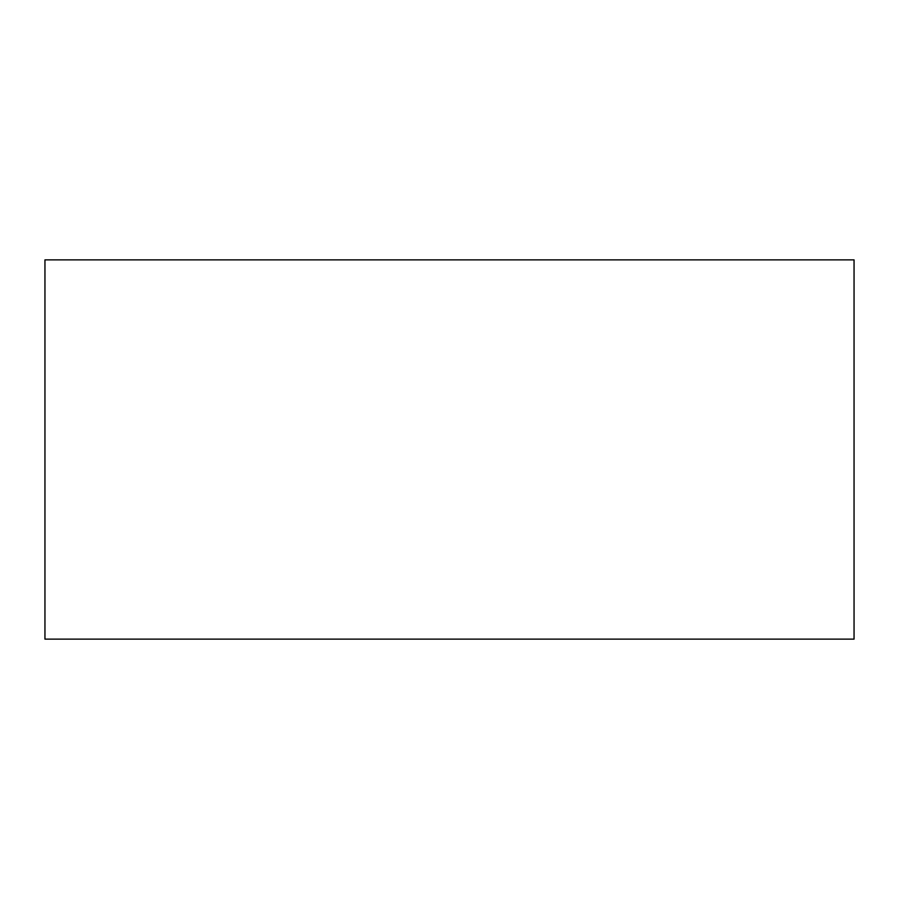 <?xml version="1.0" encoding="UTF-8"?>
<svg xmlns="http://www.w3.org/2000/svg" width="899" height="899" viewBox="0 0 899 899"><rect width="100%" height="100%" fill="white"/><g stroke="black" fill="none" stroke-linecap="round" stroke-linejoin="round"><path stroke-width="1.35" d="M854.05 639.133L44.95 639.133L44.95 259.867L854.05 259.867L854.05 639.133"/></g></svg>

